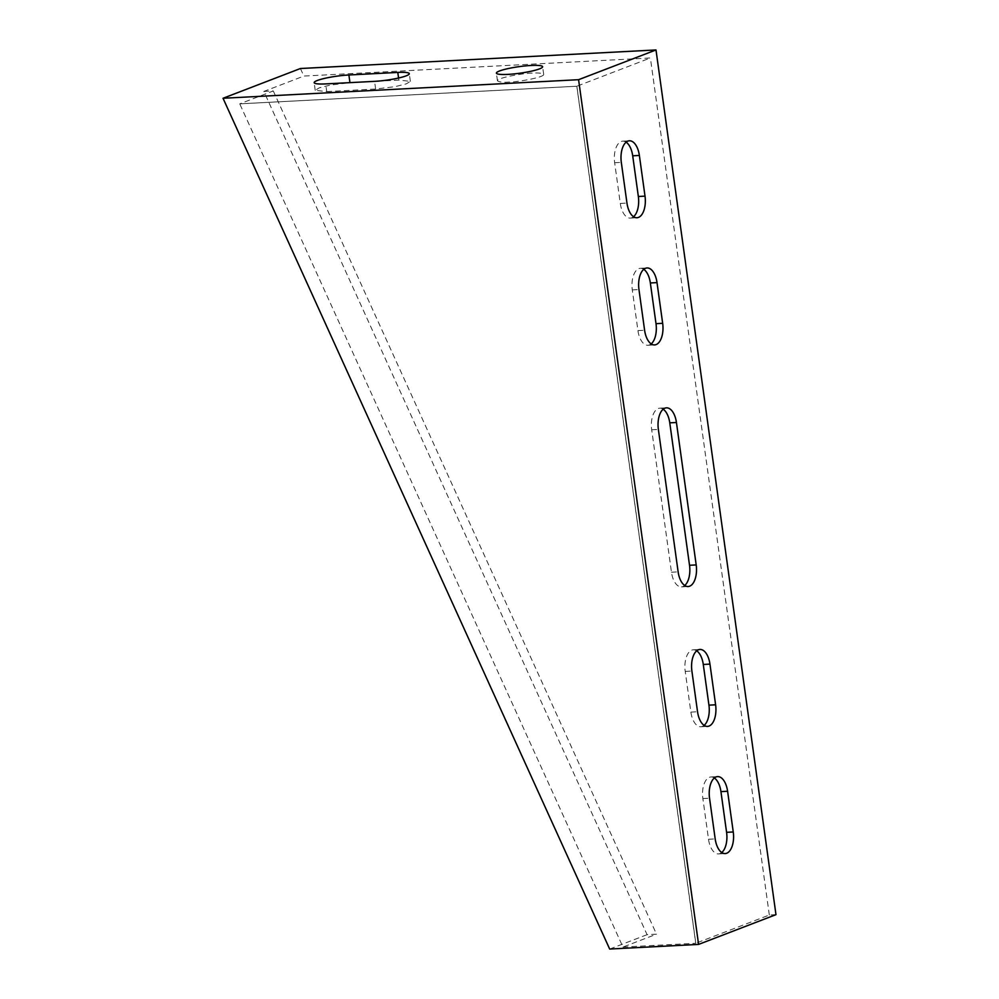 <?xml version="1.0" encoding="UTF-8"?>
<svg xmlns="http://www.w3.org/2000/svg" width="999" height="999" viewBox="0 0 999 999"><rect width="100%" height="100%" fill="white"/><g stroke="black" fill="none" stroke-linecap="round" stroke-linejoin="round"><path stroke-width="0.75" stroke-dasharray="5 3.75" d="M622.976 947.064L695.729 943.268L576.81 86.239L239.748 103.846L622.976 947.064L656.518 934.177L647.09 934.677L263.861 91.433L303.858 76.061L650.386 57.967L576.81 86.239M326.735 91.583L375.624 89.036L395.242 86.613L406.243 83.879L410.364 81.356L398.851 80.107L349.962 82.655L330.344 85.077L319.343 87.8L315.222 90.335L326.735 91.583L325.674 83.904M532.18 73.139C526.148 72.865 496.84 77.597 497.452 80.819C499.175 82.105 503.009 82.517 508.966 82.068C514.997 82.343 544.305 77.61 543.693 74.388C541.97 73.102 538.124 72.69 532.18 73.139M775.973 914.659L769.317 915.009L695.804 943.256L576.873 86.226L239.772 103.834L273.289 90.946L263.861 91.433M769.317 915.009L650.386 57.967M704.12 725.374A18.157 9.328 -93 0 1 700.848 726.748A18.157 9.328 -93 0 1 690.871 712.087L685.227 671.39A18.157 9.328 -93 0 1 693.306 649.8A18.157 9.328 -93 0 1 696.703 650.824M626.123 142.17A18.157 9.328 87 0 0 622.727 141.146A18.157 9.328 87 0 0 614.647 162.737L620.292 203.434A18.157 9.328 87 0 0 630.269 218.094A18.157 9.328 87 0 0 633.541 216.721M643.768 269.33A18.157 9.328 87 0 0 640.371 268.306A18.157 9.328 87 0 0 632.292 289.91L637.936 330.594A18.157 9.328 87 0 0 647.914 345.254A18.157 9.328 87 0 0 651.186 343.881M663.186 409.215A18.157 9.328 87 0 0 659.79 408.179A18.157 9.328 87 0 0 651.698 429.782L671.465 572.215A18.157 9.328 87 0 0 681.443 586.875A18.157 9.328 87 0 0 684.715 585.501M721.765 852.534A18.157 9.328 -93 0 1 718.493 853.908A18.157 9.328 -93 0 1 708.516 839.247L702.871 798.563A18.157 9.328 -93 0 1 710.951 776.96A18.157 9.328 -93 0 1 714.347 777.984M300.424 68.519L303.858 76.061M609.677 949.05L647.09 934.677M273.289 90.946L656.518 934.177M651.698 429.782L658.366 429.433M671.465 572.215L678.134 571.865M632.292 289.91L638.96 289.56M637.936 330.594L644.605 330.244M614.647 162.737L621.316 162.4M620.292 203.434L626.96 203.084M690.871 712.087L697.539 711.738M685.227 671.39L691.895 671.053M708.516 839.247L715.184 838.898M702.871 798.563L709.54 798.213M375.624 89.036L374.563 81.356M398.851 80.107L398.564 78.022M659.79 408.179L666.458 407.842M681.443 586.875L688.111 586.525M640.371 268.306L647.04 267.957M647.914 345.254L654.582 344.917M622.727 141.146L629.395 140.797M630.269 218.094L636.937 217.745M700.848 726.748L707.517 726.398M693.306 649.8L699.974 649.45M718.493 853.908L725.162 853.571M710.951 776.96L717.619 776.61M543.693 74.388L542.632 66.721M497.452 80.819L496.391 73.139M410.364 81.356L409.29 73.689M315.222 90.335L314.161 82.655"/><path stroke-width="1.5" d="M696.703 650.824A18.157 9.328 -93 0 1 703.284 664.46L708.94 705.144A18.157 9.328 -93 0 1 704.12 725.374M633.541 216.721A18.157 9.328 87 0 0 638.349 196.491L632.704 155.807A18.157 9.328 87 0 0 626.123 142.17M651.186 343.881A18.157 9.328 87 0 0 656.006 323.664L650.349 282.967A18.157 9.328 87 0 0 643.768 269.33M684.715 585.501A18.157 9.328 87 0 0 689.522 565.272L669.767 422.839A18.157 9.328 87 0 0 663.186 409.215M714.347 777.984A18.157 9.328 -93 0 1 720.941 791.62L726.585 832.317A18.157 9.328 -93 0 1 721.765 852.534M223.027 98.264L578.583 79.695L698.576 944.405L609.677 949.05L223.027 98.264L300.424 68.519L655.993 49.95L775.973 914.659L698.576 944.405M578.583 79.695L655.993 49.95M715.609 704.794A18.157 9.328 -93 0 1 707.517 726.398A18.157 9.328 -93 0 1 697.539 711.738L691.895 671.053A18.157 9.328 -93 0 1 699.974 649.45A18.157 9.328 -93 0 1 709.952 664.11L715.609 704.794L708.94 705.144M621.316 162.4L626.96 203.084A18.157 9.328 87 0 0 636.937 217.745A18.157 9.328 87 0 0 645.017 196.141L639.372 155.457A18.157 9.328 87 0 0 629.395 140.797A18.157 9.328 87 0 0 621.316 162.4M638.96 289.56L644.605 330.244A18.157 9.328 87 0 0 654.582 344.917A18.157 9.328 87 0 0 662.662 323.314L657.017 282.617A18.157 9.328 87 0 0 647.04 267.957A18.157 9.328 87 0 0 638.96 289.56M658.366 429.433L678.134 571.865A18.157 9.328 87 0 0 688.111 586.525A18.157 9.328 87 0 0 696.191 564.922L676.435 422.502A18.157 9.328 87 0 0 666.458 407.842A18.157 9.328 87 0 0 658.366 429.433M733.254 831.967A18.157 9.328 -93 0 1 725.162 853.571A18.157 9.328 -93 0 1 715.184 838.898L709.54 798.213A18.157 9.328 -93 0 1 717.619 776.61A18.157 9.328 -93 0 1 727.597 791.27L733.254 831.967L726.585 832.317M374.563 81.356A23.339 3.309 -7.9 0 0 397.902 78.172A23.339 3.309 -7.9 0 0 409.29 73.689A23.339 3.309 -7.9 0 0 397.789 72.427L348.888 74.987A23.339 3.309 -7.9 0 0 325.549 78.172A23.339 3.309 -7.9 0 0 314.161 82.655A23.339 3.309 -7.9 0 0 325.674 83.904L374.563 81.356M507.892 74.388A23.339 3.309 -7.9 0 0 531.243 71.204A23.339 3.309 -7.9 0 0 542.632 66.721A23.339 3.309 -7.9 0 0 519.055 66.658A23.339 3.309 -7.9 0 0 496.391 73.139A23.339 3.309 -7.9 0 0 507.892 74.388M669.767 422.839L676.435 422.502M689.522 565.272L696.191 564.922M650.349 282.967L657.017 282.617M656.006 323.664L662.662 323.314M632.704 155.807L639.372 155.457M638.349 196.491L645.017 196.141M703.284 664.46L709.952 664.11M720.941 791.62L727.597 791.27M398.564 78.022L397.789 72.427M349.95 82.642L348.888 74.987"/></g></svg>

